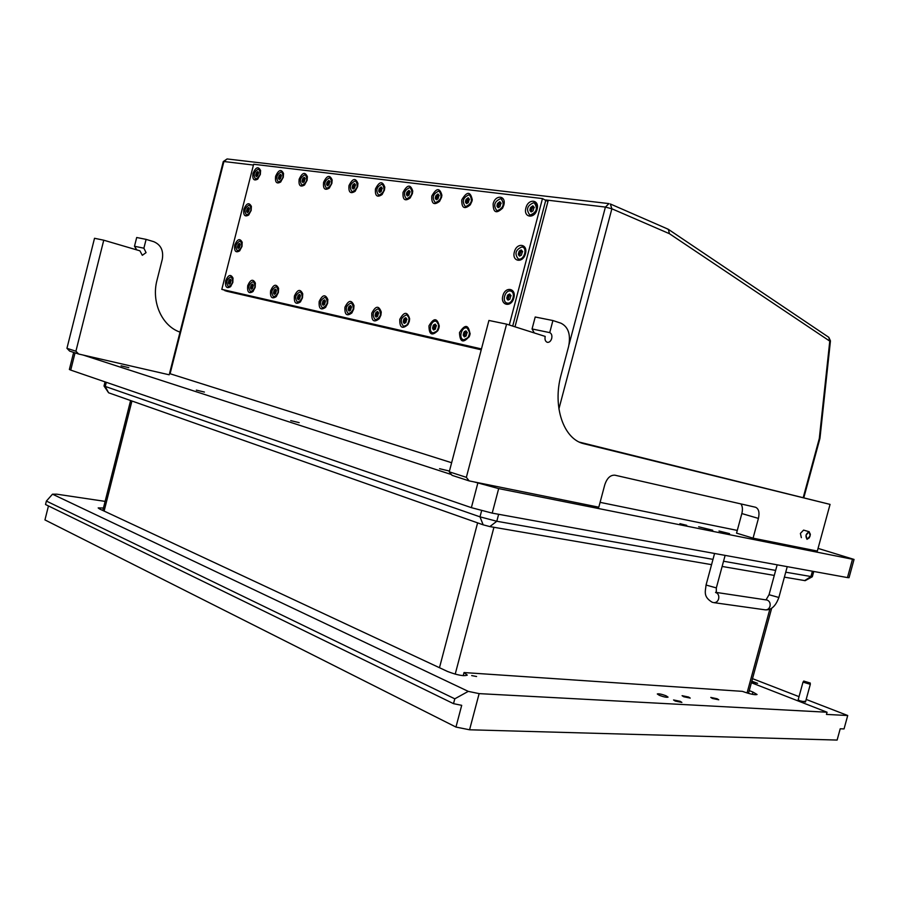 <?xml version="1.0" encoding="UTF-8"?>
<svg xmlns="http://www.w3.org/2000/svg" width="899" height="899" viewBox="0 0 899 899"><rect width="100%" height="100%" fill="white"/><g stroke="black" fill="none" stroke-linecap="round" stroke-linejoin="round"><path stroke-width="1.35" d="M751.822 681.184L757.576 683.33L751.598 682.004M804.099 681.082L802.998 682.127L798.166 699.827L799.852 700.793L805.47 702.018L804.2 701.22M476.582 676.509L471.672 675.587L476.582 676.509M688.589 697.04L690.23 698.096L683.712 696.747L682.094 695.691L688.589 697.04M717.087 698.748L718.75 699.793L712.435 698.467L710.783 697.422L717.087 698.748M680.24 701.332L681.891 702.422L675.194 701.051L673.553 699.961L680.24 701.332M665.968 695.747L668.058 697.13C666.743 697.579 663.844 696.983 659.372 695.343L657.304 693.972C658.63 693.522 661.518 694.107 665.968 695.747M105.116 501.384L56.839 494.192L52.502 494.18L468.267 691.376L479.133 693.623L827.058 712.233L751.395 682.734M479.133 693.623L469.57 729.786L837.115 740.068L840.217 728.774L844.037 728.92L847.723 715.514L826.451 714.424L827.058 712.233M752.339 694.32L752.957 692.061L757.059 694.511C754.969 695.141 750.069 694.084 742.36 691.353L464.03 672.553L463.21 675.688M103.441 508.014L98.182 507.913L99.373 508.856L447.444 671.441C457.164 675.16 463.783 676.385 467.289 675.138L464.03 672.553M752.957 692.061L749.26 690.601M469.57 729.786L455.962 727.066L44.95 519.914L48.456 505.946M453.512 703.659L454.793 698.815L46.388 501.069L45.523 504.508L453.512 703.659L461.704 705.322L455.962 727.066M847.723 715.514L806.178 699.433M799.031 696.658L752.508 678.644M468.267 691.376L454.793 698.815M46.388 501.069L52.502 494.18M711.559 564.651L489.854 526.589L483.156 524.825L108.599 392.784L104.026 386.008L479.999 516.846L496.799 521.263L712.986 559.369M785.737 572.202L812.314 576.753L805.167 580.664L784.389 577.147M774.286 575.416L722.133 566.46M723.549 561.234L775.646 570.416M105.037 381.884L104.014 385.986M812.314 576.753L813.775 571.472M802.998 682.127L810.314 684.319L810.19 682.993M803.594 681.139L810.314 683.15M679.891 523.656L686.724 525.331L679.891 523.656M729.539 533.624L718.986 531.028L729.539 533.624M782.793 544.131L794.177 547.053L789.412 545.457M290.714 420.62L299.176 422.642L290.714 420.62M439.566 468.705L448.623 470.862L439.566 468.705M121.084 365.814L128.815 367.68L121.084 365.814M196.353 390.132L204.421 392.065L196.353 390.132M712.738 530.241L698.669 526.792L712.738 530.241M847.465 577.585L852.488 559.245L854.05 559.436L849.038 577.709L847.465 577.585L492.214 513.127L471.368 507.654L70.729 370.096L69.369 369.467L73.651 352.397M852.488 559.245L498.675 488.595L473.987 481.875M451.422 474.548L83.101 355.038M854.05 559.436L818.056 548.39M180.036 332.113C162.09 326.135 151.111 302.098 157.01 280.173L162.292 259.272C163.719 250.607 160.865 244.742 153.74 241.674L146.11 239.381L143.885 248.203L146.065 252.63L142.312 255.305L139.918 250.821L103.756 240.202L94.519 238.28L66.942 348.318L75.909 351.206L103.756 240.202M146.11 239.381L136.693 237.505L134.49 246.247L136.783 249.911M75.909 351.206L78.64 354.015L69.661 351.104L66.942 348.318M169.203 374.793L78.64 354.015M86.315 355.757L88.259 356.397M134.49 246.247L143.885 248.203M740.945 503.923C742.54 506.272 742.844 509.486 741.844 513.565L736.551 533.141L753.07 538.164L817.326 551.065L830.058 504.395L583.721 443.69C563.651 439.15 552.289 406.472 561.066 374.973L568.618 346.452C570.921 334.686 568.382 326.933 560.965 323.202L552.907 320.538L549.727 332.619C551.615 333.551 552.267 335.507 551.694 338.485C550.795 341.215 549.356 342.497 547.39 342.35C545.345 341.553 544.603 339.575 545.187 336.417L506.587 324.134L488.921 320.46L449.253 471.818L466.356 477.335L506.587 324.134M809.212 531.736L810.179 535.973L806.987 539.321L806.021 535.085L809.212 531.736L803.582 530.107L800.391 533.433L801.357 537.658M552.907 320.538L535.208 316.999L532.062 328.955L534.287 332.956M830.058 504.395L579.507 442.151M466.356 477.335L469.143 480.898L452.051 475.346L449.253 471.818M753.07 538.164L758.419 518.408C759.7 512.464 758.756 508.755 755.587 507.261L614.972 475.2C610.432 474.874 607.039 478.066 604.78 484.775L598.801 507.193L469.143 480.898M477.47 482.572L479.56 483.257M532.062 328.955L549.727 332.619M512.711 326.09L545.727 200.421L547.963 201.354L514.992 326.809L548.255 200.252L545.783 199.96M226.615 291.197L481.235 349.801L226.627 291.22M515.003 326.82L548.266 200.252L605.409 207.085L611.871 208.782L558.908 408.921M737.281 530.421L600.094 502.35L737.281 530.421M451.635 462.738L169.518 373.557L451.635 462.738M667.26 228.93L668.395 229.357L669.418 233.695L611.871 208.782L610.309 203.961L667.991 229.133M828.766 337.294L829.777 341.126L669.418 233.695M169.518 373.557L223.278 161.562L223.907 161.517L170.08 373.77M513.823 297.917C516.655 288.107 505.137 286.028 502.867 295.85C500.024 305.548 511.486 307.818 513.823 297.917M503.811 205.163L503.889 204.826C506.306 195.341 495.304 194.409 493.135 203.815C493.18 212.692 496.338 214.108 502.608 208.062L503.811 205.163M384.446 190.071L384.783 187.127C382.446 180.755 379.333 181.362 375.456 188.936C374.928 195.971 377.131 197.847 382.075 194.566L384.446 190.071M283.286 177.272L283.511 173.462C281.207 168.81 278.566 169.765 275.611 176.305C274.948 182.317 276.611 184.239 280.6 182.036L283.286 177.272M242 246.461L242.157 242.224C239.853 238.033 237.381 238.988 234.74 245.079C234.088 251.136 235.695 253.08 239.561 250.911L242 246.461M441.555 197.297L441.892 195.218C439.768 187.543 436.397 187.812 431.79 196.061C431.419 203.826 434.003 205.59 439.566 201.354L441.555 197.297M331.866 183.418L332.147 179.946C329.787 174.541 326.921 175.35 323.573 182.362C322.955 188.846 324.854 190.757 329.281 188.105L331.866 183.418M469.874 334.866L470.031 334.181C468.593 324.438 465.086 323.898 459.49 332.563C459.906 342.272 463.199 343.53 469.368 336.35L469.874 334.866M353.7 309.144L353.992 305.604C351.52 299.536 348.509 300.064 344.946 307.211C344.519 314.74 346.823 316.65 351.869 312.931L353.7 309.144M255.181 287.343L255.338 283.028C252.967 278.623 250.428 279.499 247.708 285.68C247.09 292.074 248.832 294.04 252.922 291.591L255.181 287.343M409.292 321.449L409.641 318.752C407.314 311.369 404.033 311.571 399.785 319.347C399.583 327.697 402.28 329.461 407.899 324.629L409.292 321.449M302.491 297.816L302.716 293.793C300.266 288.658 297.502 289.399 294.423 296.029C293.872 302.929 295.861 304.885 300.401 301.907L302.491 297.816M438.926 328.011L439.251 326.022C437.161 317.718 433.745 317.65 428.992 325.809C428.992 334.709 431.947 336.316 437.869 330.63L438.926 328.011M380.918 315.167L381.243 311.987C378.805 305.323 375.658 305.705 371.793 313.155C371.456 321.067 373.95 322.91 379.266 318.707L380.918 315.167M327.584 303.368L327.843 299.547C325.371 293.984 322.483 294.636 319.179 301.502C318.684 308.705 320.819 310.638 325.595 307.334L327.584 303.368M278.375 292.478L278.566 288.287C276.15 283.545 273.498 284.365 270.61 290.759C270.026 297.389 271.891 299.356 276.195 296.659L278.375 292.478M471.997 201.14L472.267 199.747C470.413 191.184 466.918 191.217 461.794 199.848C461.569 208.085 464.412 209.737 470.312 204.792L471.997 201.14M412.405 193.6L412.742 191.037C410.472 184.07 407.236 184.531 403.033 192.42C402.572 199.792 404.955 201.634 410.191 197.926L412.405 193.6M357.622 186.677L357.937 183.441C355.566 177.586 352.588 178.305 348.992 185.587C348.407 192.33 350.453 194.229 355.127 191.285L357.622 186.677M307.098 180.283L307.357 176.62C305.019 171.619 302.266 172.507 299.131 179.272C298.49 185.52 300.266 187.43 304.458 185.025L307.098 180.283M251.169 210.456L251.349 206.365C249.068 202.106 246.562 203.084 243.843 209.298C243.18 215.232 244.764 217.153 248.596 215.063L251.169 210.456M525.443 253.698C528.275 243.865 516.655 242.123 514.374 251.956C511.52 261.688 523.094 263.621 525.443 253.698M232.852 282.398L232.976 277.993C230.661 273.88 228.222 274.813 225.649 280.803C225.008 286.972 226.638 288.927 230.537 286.691L232.852 282.398M260.362 174.372L260.564 170.439C258.294 166.113 255.766 167.113 252.967 173.44C252.293 179.261 253.855 181.16 257.642 179.148L260.362 174.372M537.074 209.377C539.928 199.499 528.196 198.117 525.915 207.961C523.049 217.727 534.725 219.311 537.074 209.377M546.098 200.578L542.479 198.578L253.642 164.27L221.806 289.354L481.459 348.936M509.272 324.988L542.479 198.578M221.806 289.354L225.02 290.276M225.065 290.107L224.907 290.703L481.268 349.666M224.907 290.703L481.235 349.801M529.916 214.85L530.961 215.176L536.242 211.58M536.917 209.917C537.692 206.624 537.04 204.399 534.972 203.253L534.647 203.129M529.927 210.546L531.14 211.95L532.995 210.939L534.073 207.197L532.849 205.792L530.309 207.927L529.927 210.546M533.601 207.276L531.298 206.95M530.365 214.94C536.669 212.299 537.995 208.321 534.366 203.005L533.545 202.781C527.241 205.478 525.926 209.456 529.59 214.737L530.365 214.94M530.747 210.782L531.927 211.153M532.511 207.467L531.253 210.838M255.822 179.013L258.002 178.811M260.631 170.922L259.036 169.349M255.721 175.474L256.44 176.586L257.755 175.732L258.575 172.675L257.811 171.563L256.541 172.428L255.721 175.474M255.867 179.025C260.249 176.597 261.216 173.327 258.766 169.214L258.384 169.124C254.001 171.574 253.035 174.844 255.507 178.935L255.867 179.025M258.024 173.001L257.125 175.799L256.069 175.429M228.863 286.77L230.874 286.332M233.066 278.443L231.56 276.982M228.335 283.028L229.065 284.23L230.301 283.466L231.099 280.432L230.369 279.229L229.121 280.005L228.335 283.028M228.458 286.657C232.897 284.32 233.774 281.05 231.088 276.847L230.964 276.813C226.537 279.173 225.66 282.443 228.357 286.624L228.458 286.657M230.582 280.499L229.807 283.354M518.509 259.013L519.386 259.294C521.712 259.44 523.578 258.035 524.982 255.08M525.218 254.451C526.129 250.933 525.466 248.562 523.207 247.337L522.881 247.236M518.363 254.642L519.555 256.091L521.398 255.125L522.454 251.394L521.251 249.933L519.408 250.911L518.363 254.642M521.971 251.428L521.206 251.619M518.779 259.069C523.926 260.238 527.623 248.686 522.6 247.113L521.959 246.944C515.61 249.607 514.352 253.597 518.184 258.912L518.779 259.069M520.903 251.518L519.712 254.923M507.148 303.075L507.834 303.289C513.048 304.637 516.644 292.782 511.464 291.321L511.138 291.231M506.822 298.625L508.002 300.12L509.834 299.198L510.857 295.468L509.666 293.973L507.845 294.906L506.822 298.625M510.34 295.479L509.722 295.591M507.227 303.087C512.43 304.435 516.037 292.58 510.857 291.119L510.396 290.995C505.171 289.714 501.631 301.547 506.822 302.985L507.227 303.087M509.317 295.468L508.205 298.918M246.787 214.996L248.956 214.715M251.428 206.837L249.81 205.287M246.573 211.4L247.326 212.546L248.562 211.703L249.394 208.669L248.641 207.523L247.382 208.354L246.573 211.4M246.708 214.973C251.113 212.58 252.046 209.31 249.517 205.163L249.225 205.084C244.82 207.512 243.899 210.782 246.438 214.906L246.708 214.973M248.854 208.905L248 211.737L246.91 211.366M302.165 185.082L304.772 184.711M307.402 177.036L305.604 175.047M302.075 181.396L302.907 182.564L304.267 181.677L305.121 178.508L304.289 177.35L302.929 178.238L302.075 181.396M302.266 185.093C306.952 182.621 307.975 179.227 305.323 174.923L304.896 174.811C300.199 177.317 299.187 180.71 301.85 184.992L302.266 185.093M304.435 178.834L303.48 181.744M352.239 191.622L355.375 191.026M357.948 183.756L355.925 181.216M352.161 187.801L353.071 189.026L354.532 188.105L355.442 184.812L354.521 183.598L353.06 184.52L352.161 187.801M355.408 185.003L354.802 185.205M352.397 191.656C357.42 189.127 358.51 185.61 355.656 181.081L355.15 180.957C350.116 183.52 349.048 187.037 351.925 191.532L352.397 191.656M354.566 185.127L353.554 188.138M406.505 198.724L410.326 197.758M412.742 191.206L410.483 187.902M406.449 194.746L407.449 196.027L409.023 195.083L409.978 191.656L408.978 190.374L406.809 192.352L406.449 194.746M409.832 191.802L409.135 192.026M406.741 198.758C412.147 196.196 413.304 192.532 410.214 187.767L409.618 187.621C404.213 190.228 403.067 193.892 406.191 198.623L406.741 198.758M408.91 191.948L407.831 195.072M465.513 206.433L466.446 206.725L470.278 204.848M472.278 199.623L469.84 195.184M465.491 202.297L466.581 203.646L468.289 202.657L469.3 199.084L468.199 197.746L465.851 199.803L465.491 202.297M469.008 199.207L468.233 199.443M465.839 206.5C471.672 203.893 472.908 200.072 469.559 195.049L468.873 194.869C463.041 197.522 461.816 201.342 465.199 206.332L465.839 206.5M468.008 199.364L466.839 202.612M274.038 296.973L276.476 296.344M278.634 288.68L276.87 286.815M273.498 293.096L274.285 294.344L275.633 293.568L276.454 290.411L275.645 289.152L274.319 289.939L273.498 293.096M276.454 290.534L274.543 290.085M273.656 296.861C278.409 294.479 279.331 291.085 276.42 286.68L276.274 286.646C271.52 289.062 270.61 292.456 273.543 296.827L273.656 296.861M275.779 290.444L274.959 293.411M322.842 307.986L325.809 307.076M327.877 299.839L325.82 297.445M322.269 303.963L323.134 305.278L324.584 304.469L325.449 301.187L324.561 299.873L323.134 300.682L322.269 303.963M325.337 301.277L323.382 300.828M322.483 307.885C327.584 305.458 328.551 301.929 325.382 297.311L325.213 297.266C320.111 299.727 319.156 303.255 322.348 307.851L322.483 307.885M324.606 301.199L323.741 304.267M375.715 319.932L379.367 318.561M381.255 312.11L378.861 308.953M375.13 315.729L376.097 317.122L377.614 316.291L378.546 312.874L377.569 311.492L376.029 312.324L375.13 315.729M375.389 319.83C380.895 317.358 381.918 313.684 378.457 308.818L378.254 308.773C372.759 311.29 371.748 314.965 375.231 319.797L375.389 319.83M377.501 312.841L376.591 316.043M433.194 332.911L437.791 330.753M439.263 325.82L436.543 321.471M432.599 328.54L433.633 329.989L435.33 329.146L436.285 325.584L435.217 324.123L433.554 324.977L432.599 328.54M435.88 325.595L433.835 325.146M432.925 332.821C437.757 334.237 441.061 322.55 436.161 321.348L435.925 321.28C431.071 319.932 427.834 331.596 432.734 332.776L432.925 332.821M435.015 325.494L434.048 328.832M297.962 302.367L300.648 301.614M302.772 294.13L300.862 292.029M297.4 298.423L298.232 299.704L299.625 298.918L300.468 295.692L299.625 294.411L298.243 295.209L297.4 298.423M297.591 302.266C302.514 299.861 303.457 296.4 300.423 291.883L300.266 291.849C295.344 294.288 294.411 297.749 297.468 302.233L297.591 302.266M299.715 295.715L298.873 298.726M403.842 326.281L407.932 324.584M409.641 318.752L407.09 315.077M403.246 321.999L404.247 323.415L405.842 322.572L406.798 319.089L405.775 317.673L404.179 318.516L403.246 321.999M403.539 326.191C408.18 327.551 411.394 316.088 406.685 314.953L406.483 314.897C400.763 317.437 399.729 321.19 403.37 326.146L403.539 326.191M405.64 319.033L404.707 322.303M251.023 291.77L253.237 291.254M255.417 283.455L253.788 281.814M250.484 287.972L251.248 289.197L252.54 288.422L253.349 285.331L252.574 284.095L251.293 284.882L250.484 287.972M253.394 285.455L251.506 285.017M250.63 291.658C255.215 289.298 256.114 285.972 253.327 281.668L253.192 281.634C248.607 284.028 247.708 287.354 250.518 291.636L250.63 291.658M252.754 285.376L251.956 288.287M348.733 313.841L352.026 312.728M354.015 305.829L351.801 303.075M348.16 309.728L349.07 311.076L350.543 310.256L351.453 306.919L350.52 305.559L349.048 306.39L348.16 309.728M351.273 306.986L349.295 306.537M348.396 313.74C353.689 311.279 354.689 307.683 351.374 302.941L351.194 302.896C345.901 305.39 344.913 308.986 348.25 313.695L348.396 313.74M350.509 306.896L349.621 310.031M463.85 339.833L469.087 336.968M470.143 333.45L467.311 328.146M463.255 335.361L464.367 336.867L466.109 336.001L467.087 332.36L465.963 330.866L464.232 331.731L463.255 335.361M466.603 332.349L464.525 331.9M463.614 339.755C468.66 341.215 472.054 329.292 466.952 328.023L466.693 327.955C461.625 326.551 458.288 338.462 463.401 339.698L463.614 339.755M463.906 335.507L465.401 335.866M465.682 332.248L464.682 335.653M326.708 188.284L329.562 187.812M332.181 180.317L330.27 178.069M326.629 184.542L327.494 185.733L328.899 184.834L329.787 181.598L328.91 180.407L326.966 182.283L326.629 184.542M329.809 181.8L329.236 181.991M326.831 188.307C331.686 185.812 332.742 182.351 329.989 177.935L329.528 177.822C324.663 180.351 323.629 183.812 326.393 188.194L326.831 188.307M329.012 181.913L328.023 184.879M435.386 202.5L439.622 201.275M441.881 195.263L439.521 191.465M435.341 198.443L436.386 199.758L438.027 198.791L439.004 195.285L437.959 193.982L435.7 195.993L435.341 198.443M438.779 195.431L438.049 195.656M435.655 202.545C441.274 199.96 442.465 196.218 439.251 191.33L438.611 191.172C433.003 193.802 431.812 197.544 435.06 202.399L435.655 202.545M437.824 195.577L436.7 198.769M237.819 250.922L239.909 250.563M242.236 242.685L240.674 241.179M237.448 247.247L238.168 248.416L239.426 247.63L240.235 244.584L239.494 243.415L238.246 244.213L237.448 247.247M237.572 250.843C242 248.484 242.899 245.213 240.291 241.044L240.089 240.988C235.673 243.382 234.774 246.652 237.392 250.799L237.572 250.843M239.718 244.73L238.898 247.573L237.763 247.225M278.555 181.991L280.938 181.71M283.578 173.912L281.881 172.147M278.454 178.373L279.252 179.519L280.522 178.643L281.409 175.541L280.612 174.395L279.297 175.271L278.454 178.373M278.623 182.003C283.151 179.553 284.151 176.215 281.601 172.012L281.196 171.911C276.667 174.395 275.678 177.721 278.24 181.901L278.623 182.003M280.791 175.856L279.87 178.721M378.816 195.105L382.266 194.341M384.783 187.374L382.648 184.486M378.749 191.206L379.704 192.453L381.221 191.521L382.142 188.161L381.187 186.913L379.097 188.857L378.749 191.206M382.064 188.34L381.412 188.543M379.007 195.139C384.221 192.588 385.345 189.004 382.367 184.362L381.828 184.228C376.614 186.801 375.501 190.397 378.501 195.004L379.007 195.139M381.187 188.464L380.142 191.543M497.001 210.546L497.979 210.86L502.395 208.411M503.979 204.365L501.518 199.072M496.99 206.332L498.136 207.703L499.923 206.703L500.957 203.05L499.799 201.679L497.361 203.77L496.99 206.332M500.586 203.152L499.754 203.399M497.383 210.624C503.44 207.995 504.721 204.107 501.237 198.937L500.485 198.735C494.428 201.41 493.158 205.309 496.675 210.433L497.383 210.624M497.754 206.545L498.878 206.95M499.541 203.32L498.327 206.635M809.111 531.815L810.37 534.309L809.347 537.759L807.088 539.243C805.156 536.209 805.83 533.736 809.111 531.815M498.642 514.284L496.799 521.263L489.854 526.589M804.594 580.619L810.909 576.63L812.393 571.225M106.307 382.311L105.239 386.536L108.599 392.784M483.156 524.825L479.999 516.846L481.617 510.688M131.939 401.01L104.115 511.082M439.476 667.721L477.605 522.87M747.058 692.972L769.825 609.264M493.933 527.286L455.209 674.149M492.214 513.127L498.675 488.595M471.368 507.654L477.818 483.123M70.729 370.096L75.055 352.858M584.238 443.825L582.878 443.443M741.844 513.565L758.419 518.408M803.279 497.383L819.304 438.51L829.777 341.126L830.451 340.878L819.978 438.139L819.304 438.51L819.978 438.139M569.045 344.587L605.409 207.085L608.971 203.601L227.087 158.954L223.278 161.562M253.439 165.045L223.907 161.517L227.087 158.954M533.085 206.646L532.141 206.264M531.646 211.681L530.815 211.344M531.579 210.006L529.938 209.332M531.95 208.602L530.309 207.927M257.058 175.889L256.226 175.586M257.946 172.192L257.339 171.967M256.856 176.305L256.282 176.092M257.372 175.069L255.766 174.485M257.665 173.923L256.058 173.35M229.796 283.41L228.784 283.118M230.537 279.791L229.93 279.611M229.481 283.893L228.885 283.724M230.009 282.511L228.38 282.039M230.301 281.376L228.672 280.904M521.487 250.754L520.566 250.405M520.094 255.777L519.24 255.462M520.027 254.035L518.363 253.417M520.397 252.641L518.734 252.023M509.935 294.748L509.014 294.434M508.564 299.772L507.688 299.479M508.497 297.962L506.834 297.4M508.868 296.569L507.193 296.007M247.944 211.793L247.068 211.501M248.798 208.13L248.18 207.916M247.719 212.243L247.135 212.04M248.236 210.95L246.618 210.411M248.529 209.815L246.91 209.265M303.514 181.856L302.626 181.531M304.446 178.013L303.783 177.766M303.3 182.283L302.693 182.059M303.738 180.98L302.109 180.384M304.042 179.789L302.424 179.193M353.7 188.307L352.768 187.958M354.7 184.295L353.981 184.025M353.487 188.734L352.835 188.487M353.824 187.363L352.194 186.745M354.15 186.127L352.509 185.509M408.112 195.308L407.112 194.926M409.169 191.116L408.382 190.824M407.888 195.746L407.18 195.465M408.112 194.274L406.472 193.645M408.449 192.982L406.809 192.352M467.278 202.916L466.221 202.5M468.413 198.544L467.559 198.207M467.064 203.354L466.289 203.05M467.154 201.792L465.502 201.14M467.502 200.455L465.851 199.803M275.06 293.501L273.981 293.186M275.836 289.736L275.184 289.545M274.734 293.995L274.094 293.816M275.184 292.546L273.532 292.063M275.487 291.366L273.835 290.883M323.966 304.401L322.797 304.064M324.775 300.491L324.067 300.277M323.618 304.918L322.921 304.716M323.966 303.368L322.314 302.884M324.292 302.143L322.629 301.659M376.951 316.223L375.703 315.852M377.805 312.133L377.029 311.908M376.591 316.751L375.838 316.527M376.827 315.111L375.164 314.616M377.164 313.83L375.49 313.335M435.464 324.809L434.633 324.55M434.195 329.618L433.374 329.371M434.296 327.865L432.621 327.36M434.644 326.528L432.97 326.022M299.03 298.85L297.906 298.513M299.817 295.007L299.142 294.805M298.693 299.356L298.03 299.153M299.097 297.85L297.445 297.367M299.412 296.648L297.749 296.164M406.022 318.336L405.213 318.1M404.775 323.044L403.988 322.808M404.955 321.348L403.28 320.853M405.292 320.044L403.617 319.538M252.001 288.365L250.956 288.051M252.754 284.668L252.125 284.489M251.675 288.849L251.057 288.669M252.169 287.433L250.529 286.961M252.462 286.275L250.832 285.792M349.913 310.189L348.711 309.84M350.745 306.188L350.003 305.975M349.565 310.717L348.834 310.503M349.857 309.121L348.194 308.627M350.183 307.863L348.52 307.368M466.233 331.562L465.356 331.293M464.929 336.484L464.064 336.226M464.952 334.675L463.266 334.158M465.311 333.304L463.626 332.799M328.113 185.014L327.202 184.677M329.079 181.092L328.382 180.834M327.899 185.441L327.27 185.205M328.292 184.104L326.663 183.497M328.596 182.89L326.966 182.283M437.06 199.027L436.037 198.634M438.15 194.757L437.33 194.431M436.847 199.466L436.105 199.185M437.004 197.949L435.352 197.319M437.341 196.634L435.7 195.993M238.853 247.641L237.92 247.349M239.651 243.989L239.044 243.798M238.595 248.102L237.999 247.922M239.112 246.775L237.493 246.259M239.404 245.629L237.786 245.124M279.847 178.811L278.993 178.508M280.758 175.047L280.117 174.811M279.634 179.238L279.05 179.025M280.117 177.968L278.499 177.384M280.409 176.8L278.791 176.215M380.344 191.734L379.378 191.363M381.378 187.644L380.625 187.352M380.131 192.172L379.445 191.903M380.412 190.745L378.771 190.127M380.738 189.487L379.097 188.857M500.024 202.511L499.125 202.14M498.63 207.422L497.832 207.107M498.642 205.804L497.001 205.152M499.001 204.433L497.361 203.77M766.049 599.847L769.038 594.722L778.86 597.487C775.702 606.173 771.173 610.297 765.274 609.848C767.566 609.983 769.139 608.792 770.005 606.286C770.555 603.274 769.623 601.206 767.207 600.071L716.098 592.396M713.109 602.465L712.165 602.24C702.917 596.599 705.468 591.475 706.052 585.035L716.334 587.912L725.122 555.391M765.274 609.848L713.795 602.633C716.121 602.757 717.739 601.51 718.627 598.891C719.2 595.947 718.368 593.823 716.143 592.542M102.823 510.475L130.602 400.538M748.496 693.387L771.645 608.32M810.224 683.015L803.751 681.082M805.47 702.018L810.314 684.319M803.863 497.529L819.866 438.712M830.451 340.878L828.811 337.327L668.395 229.357M534.309 207.557L533.422 207.197M532.826 207.59L531.174 206.916M534.366 203.005L534.972 203.253M529.59 214.737L530.185 214.973M531.95 211.119L530.477 210.523M258.294 173.102L256.687 172.518M258.766 169.214L259.35 169.428M255.507 178.935L256.091 179.148M230.964 280.612L229.335 280.128M231.088 276.847L231.684 277.016M228.357 286.624L228.953 286.792M229.863 283.365L228.638 283.016M522.701 251.698L521.858 251.383M521.285 251.653L519.622 251.035M522.6 247.113L523.207 247.337M518.184 258.912L518.79 259.137M511.104 295.737L510.317 295.468M509.778 295.614L508.104 295.052M510.857 291.119L511.464 291.321M506.822 302.985L507.429 303.188M249.169 209.006L247.551 208.467M249.517 205.163L250.113 205.365M246.438 214.906L247.023 215.097M305.3 178.755L304.705 178.541M304.716 178.935L303.098 178.339M305.323 174.923L305.918 175.136M301.85 184.992L302.446 185.205M303.57 181.778L302.446 181.362M355.622 185.082L354.97 184.834M354.869 185.239L353.228 184.621M355.656 181.081L356.24 181.306M351.925 191.532L352.52 191.757M353.768 188.217L352.577 187.767M410.18 191.948L409.461 191.667M409.214 192.06L407.573 191.431M410.214 187.767L410.809 188.003M406.191 198.623L406.786 198.848M408.18 195.207L406.899 194.723M469.525 199.409L468.727 199.095M468.312 199.488L466.671 198.836M469.559 195.049L470.155 195.285M465.199 206.332L465.794 206.568M467.356 202.814L465.985 202.275M276.42 286.68L277.016 286.86M273.543 296.827L274.139 297.007M275.128 293.456L273.824 293.074M325.382 297.311L325.989 297.49M322.348 307.851L322.955 308.031M324.033 304.356L322.629 303.941M378.737 313.066L378.131 312.886M377.973 312.976L376.299 312.481M378.457 308.818L379.063 309.009M375.231 319.797L375.838 319.977M377.029 316.167L375.512 315.718M436.498 325.786L435.835 325.584M436.161 321.348L436.768 321.527M432.734 332.776L433.34 332.956M300.131 295.838L298.479 295.355M300.423 291.883L301.019 292.063M297.468 302.233L298.063 302.401M299.097 298.794L297.738 298.401M407 319.291L406.37 319.1M406.123 319.179L404.449 318.673M406.685 314.953L407.303 315.133M403.37 326.146L403.977 326.326M253.327 281.668L253.923 281.848M250.518 291.636L251.113 291.804M252.068 288.321L250.799 287.95M351.633 307.098L351.059 306.93M351.374 302.941L351.981 303.132M348.25 313.695L348.857 313.875M349.992 310.144L348.531 309.706M467.311 332.574L466.615 332.36M466.952 328.023L467.559 328.214M463.401 339.698L464.019 339.889M465.367 335.866L463.693 335.361M329.967 181.856L329.337 181.62M329.292 182.025L327.663 181.418M329.989 177.935L330.585 178.159M326.393 188.194L326.989 188.419M328.18 184.936L327.022 184.509M439.218 195.6L438.454 195.297M438.128 195.69L436.487 195.049M439.251 191.33L439.847 191.566M435.06 202.399L435.655 202.623M437.139 198.926L435.813 198.421M240.055 244.843L238.437 244.337M240.291 241.044L240.887 241.224M237.392 250.799L237.977 250.978M281.061 175.957L279.454 175.372M281.601 172.012L282.185 172.226M278.24 181.901L278.825 182.115M279.904 178.732L278.814 178.339M382.345 188.442L381.659 188.183M381.479 188.576L379.839 187.958M382.367 184.362L382.963 184.587M378.501 195.004L379.097 195.229M380.412 191.644L379.176 191.172M501.192 203.388L500.35 203.05M499.844 203.444L498.203 202.781M501.237 198.937L501.833 199.173M496.675 210.433L497.271 210.681M498.934 206.871L497.507 206.309M769.038 594.722L777.163 564.83M706.052 585.035L714.581 553.469M715.537 592.351L716.301 592.891L716.334 587.912M778.86 597.487L787.243 566.662M809.347 537.759L810.37 534.309"/></g></svg>
